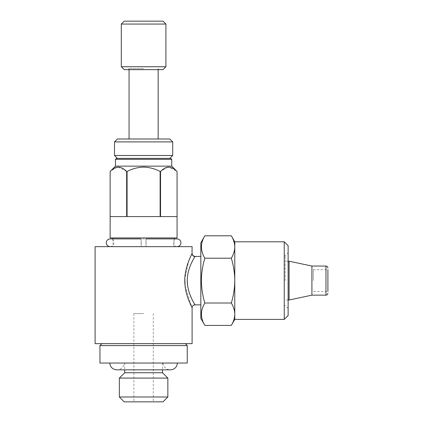 <?xml version="1.0" encoding="UTF-8"?>
<svg xmlns="http://www.w3.org/2000/svg" width="423" height="423" viewBox="0 0 423 423"><rect width="100%" height="100%" fill="white"/><g stroke="black" fill="none" stroke-linecap="round" stroke-linejoin="round"><path stroke-width="0.32" stroke-dasharray="2.12 1.59" d="M146.025 242.776C146.025 237.768 146.025 237.768 146.025 242.776C146.025 247.783 146.025 247.783 146.025 242.776M141.176 242.776C141.176 237.774 141.176 237.774 141.176 242.776C141.176 247.778 141.176 247.778 141.176 242.776M124.203 401.85L163.003 401.85M143.603 313.58L133.901 313.58L143.603 313.58M124.69 372.753L162.517 372.753M119.355 378.088L167.852 378.088M119.355 397.001L167.852 397.001M116.441 158.387L170.76 158.387M114.501 155.479L172.7 155.479M114.501 141.895L172.7 141.895M117.414 138.987L169.792 138.987M143.603 68.679L129.052 68.679L143.603 68.679M124.203 69.647L163.003 69.647M121.29 66.739L165.911 66.739M121.29 24.058L165.911 24.058M124.203 21.15L163.003 21.15M99.955 363.05L187.252 363.05M110.139 237.927L177.068 237.927M143.603 246.657L113.047 246.657L143.603 246.657M115.474 159.355L171.733 159.355M115.474 166.144L171.733 166.144M160.127 171.479C154.945 168.745 149.435 167.291 143.603 167.117C137.771 167.286 132.262 168.74 127.074 171.479L127.074 216.587L160.127 216.587L160.127 171.479L160.539 171.479L160.539 216.587L177.063 216.587L177.063 171.479L168.655 167.117M167.709 167.201L160.539 171.479M99.955 345.591L187.252 345.591M143.603 343.65L185.311 343.65L143.603 343.65M195.008 304.851L194.918 304.703A2.908 2.887 -27.7 0 0 192.016 307.595L192.1 307.764M200.83 242.776L200.83 318.434M187.252 280.602C187.363 266.421 196.267 254.884 194.924 256.497M313.348 280.602L313.348 269.689L313.348 280.602M313.348 269.689L327.899 269.689L327.899 291.516L327.899 280.602L327.899 291.516L313.348 291.516M289.099 261.203L289.099 300.002M284.245 241.803L284.245 319.402M311.915 266.051L311.915 295.154M288.126 245.684L288.126 315.521M285.218 280.602L285.218 255.624L285.218 280.602M204.854 325.403C200.306 317.959 200.306 310.493 204.854 303.005C202.649 295.756 201.491 288.285 201.39 280.602C201.475 273.015 202.633 265.549 204.854 258.204C200.306 250.754 200.306 243.288 204.854 235.801M231.312 235.801C233.528 239.46 234.68 243.193 234.781 247C234.686 250.818 233.533 254.551 231.312 258.204C233.538 265.549 234.691 273.015 234.781 280.602L234.781 319.402M200.83 280.602L200.83 304.851L200.83 280.602M234.781 241.803L234.781 280.602C234.675 288.29 233.522 295.756 231.312 303.005C233.528 306.659 234.68 310.392 234.781 314.204C234.686 318.022 233.533 321.755 231.312 325.403M288.126 280.602L288.126 308.489L288.126 280.602M231.312 303.005L204.854 303.005M231.312 258.204L204.854 258.204M192.1 246.657L95.101 246.657M192.1 253.446L188.743 261.002L184.825 278.588M185.073 285.805L192.016 307.595M95.101 343.65L192.1 343.65M194.146 303.354L193.343 301.895M192.84 300.949L189.562 293.456M189.129 292.161L187.595 285.499M117.308 167.201L110.139 171.479L110.139 216.587L126.662 216.587L126.662 171.479L127.074 171.479M126.662 171.479L118.255 167.117M143.603 237.927L113.047 237.927L143.603 237.927M160.539 216.587L177.063 216.587L160.539 216.587M160.127 216.587L127.074 216.587L160.127 216.587M126.662 216.587L110.139 216.587L126.662 216.587M143.603 363.05L177.533 363.05L143.603 363.05M143.603 69.647L159.122 69.647L143.603 69.647M143.603 401.85L153.3 401.85L143.603 401.85M325.959 266.051L325.959 295.154M177.068 246.657C174.667 246.382 173.372 245.086 173.187 242.776C173.372 240.46 174.667 239.169 177.068 238.895L110.139 238.895C112.539 239.169 113.829 240.46 114.02 242.776C113.829 245.086 112.539 246.382 110.139 246.657L146.025 246.657M141.176 246.657L110.139 246.657M133.901 313.58L133.901 401.85M159.122 69.647L158.149 68.679L158.149 69.647M129.052 69.647L129.052 68.679L128.084 69.647M162.517 363.05L162.517 369.839L116.928 369.839C119.783 369.739 121.924 368.449 123.352 365.974L124.188 363.05M174.154 237.927L174.154 246.657M288.126 261.203L284.245 261.203M284.245 255.624L285.218 255.624L288.126 252.716M288.126 308.489L285.218 305.58L284.245 305.58M288.126 300.002L284.245 300.002M113.047 238.895L113.047 246.657M124.69 363.05L124.69 369.839M163.019 363.05L163.849 365.974C165.282 368.449 167.423 369.739 170.279 369.839M153.3 313.58L153.3 401.85"/><path stroke-width="0.63" d="M146.025 242.776C146.025 237.768 146.025 237.768 146.025 242.776C146.025 247.783 146.025 247.783 146.025 242.776M141.176 242.776C141.176 237.774 141.176 237.774 141.176 242.776C141.176 247.778 141.176 247.778 141.176 242.776M177.533 363.05L176.703 365.974C175.275 368.449 173.129 369.739 170.279 369.839L162.517 369.839L162.517 372.753L124.69 372.753L119.355 378.088L119.355 397.001L167.852 397.001L167.852 378.088L119.355 378.088M167.852 397.001L163.003 401.85L124.203 401.85L119.355 397.001M172.7 155.479L114.501 155.479L114.501 141.895L172.7 141.895L172.7 155.479L169.792 158.387M172.7 141.895L169.792 138.987L117.414 138.987L114.501 141.895M163.003 69.647L124.203 69.647L121.29 66.739L165.911 66.739L163.003 69.647M121.29 24.058L124.203 21.15L163.003 21.15L165.911 24.058L121.29 24.058L121.29 66.739M115.474 159.355L116.441 158.387L170.76 158.387L171.733 159.355L115.474 159.355L115.474 166.144L110.139 171.479C115.601 165.79 121.11 165.79 126.662 171.479L126.662 216.587L110.139 216.587L110.139 171.479L110.139 237.927L177.068 237.927L177.068 171.479L171.733 166.144L115.474 166.144M160.539 171.479C166.001 165.79 171.511 165.79 177.063 171.479L177.063 216.587L160.539 216.587L160.539 171.479L160.127 171.479L160.127 216.587L127.074 216.587L127.074 171.479L126.662 171.479M127.074 171.479C132.262 168.74 137.771 167.286 143.603 167.117C149.435 167.291 154.945 168.745 160.127 171.479M168.655 167.117L167.709 167.201M187.252 345.591L99.955 345.591L99.955 363.05L187.252 363.05L187.252 345.591L185.311 343.65M192.1 307.764C192.28 307.77 185.163 295.661 184.803 281.998C184.211 268.24 191.328 255.148 192.021 253.604L192.1 246.657L95.101 246.657L95.101 343.65L192.1 343.65L192.1 307.764C192.275 305.998 193.242 305.025 195.008 304.851L200.83 304.851M200.83 256.354L194.924 256.497C194.321 257.792 187.246 268.235 187.252 280.602C187.357 294.789 196.298 306.374 194.918 304.703L194.146 303.354M327.899 291.516L327.899 269.689M327.899 267.992C327.772 266.802 327.122 266.157 325.959 266.051L325.959 295.154L311.915 295.154L289.099 300.002L289.099 261.203L288.126 261.203M311.915 295.154L311.915 266.051L289.099 261.203M204.854 325.403L200.83 318.434L200.83 242.776L204.854 235.801C200.306 243.251 200.306 250.717 204.854 258.204C202.633 265.549 201.475 273.015 201.39 280.602C201.491 288.285 202.649 295.756 204.854 303.005C200.306 310.45 200.306 317.916 204.854 325.403L231.312 325.403C233.528 321.744 234.68 318.011 234.781 314.204L234.781 280.602C234.691 273.015 233.538 265.549 231.312 258.204C233.528 254.546 234.68 250.813 234.781 247C234.686 243.183 233.533 239.45 231.312 235.801L204.854 235.801M284.245 241.803L284.245 319.402L288.126 315.521L288.126 245.684L284.245 241.803L234.781 241.803L231.312 235.801M284.245 319.402L234.781 319.402L234.781 314.204C234.686 310.387 233.533 306.654 231.312 303.005C233.522 295.756 234.675 288.29 234.781 280.602L234.781 241.803M231.312 303.005L204.854 303.005M231.312 258.204L204.854 258.204M184.825 278.588L185.073 285.805M193.343 301.895L192.84 300.949M189.562 293.456L189.129 292.161M187.595 285.499L187.252 280.602M118.255 167.117L117.308 167.201M192.021 253.604A2.908 2.887 -152.3 0 0 194.924 256.497M146.025 238.895L177.068 238.895C179.463 239.169 180.758 240.46 180.944 242.776C180.758 245.086 179.463 246.382 177.068 246.657M110.139 246.657C107.738 246.382 106.443 245.086 106.258 242.776C106.443 240.46 107.738 239.169 110.139 238.895L141.176 238.895M162.517 372.753L167.852 378.088M158.149 69.647L158.149 138.987M165.911 24.058L165.911 66.739M109.668 363.05L110.503 365.974C111.931 368.449 114.073 369.739 116.928 369.839L170.279 369.839M171.733 159.355L171.733 166.144M325.959 266.051L311.915 266.051M234.781 319.402L231.312 325.403M289.099 300.002L288.126 300.002M325.959 295.154C327.122 295.048 327.772 294.403 327.899 293.213M195.008 256.354C193.242 256.179 192.275 255.212 192.1 253.446M101.895 343.65L99.955 345.591M113.047 237.927L113.047 238.895M124.69 369.839L124.69 372.753M129.052 69.647L129.052 138.987M117.414 158.387L114.501 155.479"/></g></svg>
